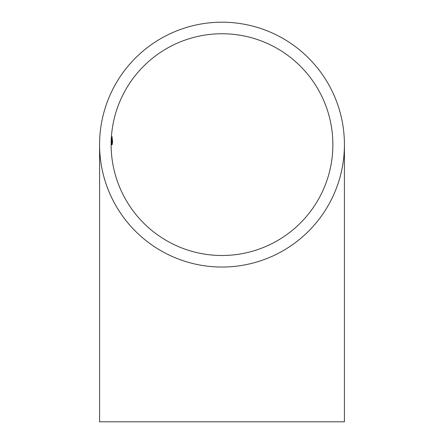<?xml version="1.0" encoding="UTF-8"?>
<svg xmlns="http://www.w3.org/2000/svg" width="444" height="444" viewBox="0 0 444 444"><rect width="100%" height="100%" fill="white"/><g stroke="black" fill="none" stroke-linecap="round" stroke-linejoin="round"><path stroke-width="0.67" d="M222 22.2A122.422 122.422 0 0 0 99.578 144.622A122.422 122.422 0 0 0 222 267.044A122.422 122.422 0 0 0 344.422 144.622A122.422 122.422 0 0 0 222 22.2M99.578 144.622L99.578 421.8L344.422 421.8L344.422 144.622M222 255.494A110.872 110.872 0 0 0 332.872 144.622A110.872 110.872 0 0 0 222 33.75A110.872 110.872 0 0 0 111.128 144.622A110.872 110.872 0 0 0 222 255.494M111.993 139.627L111.455 144.622L111.949 139.627M111.527 141.814L112.21 136.785L111.527 141.814M111.444 140.898L111.799 136.98L111.444 140.898M111.611 140.038L111.255 144.716L111.594 140.038M112.005 136.785L111.311 144.622L112.005 136.785M111.96 141.814L112.46 138.939L111.838 144.622L111.96 141.814M112.371 141.103L111.91 144.622L112.338 141.103M112.687 141.103L112.171 144.622L112.643 141.103M111.394 136.98L111.733 136.98M111.577 139.627L111.438 141.292L111.611 139.627M111.755 139.627L111.411 144.034L111.799 139.627M111.366 144.716L111.733 144.716M112.282 139.627L111.805 144.034L112.354 139.627"/></g></svg>

